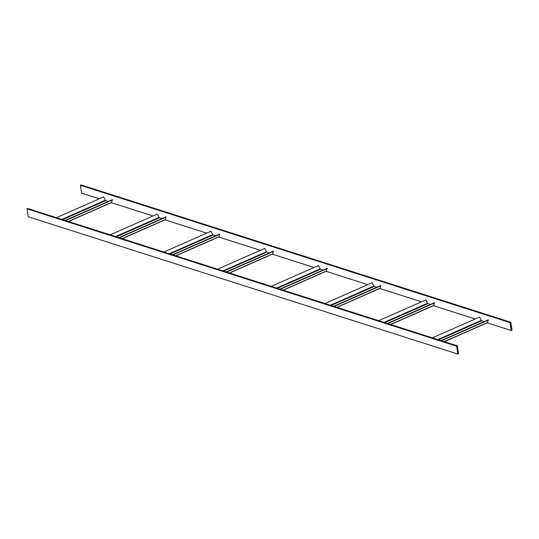 <?xml version="1.0" encoding="UTF-8"?>
<svg xmlns="http://www.w3.org/2000/svg" width="539" height="539" viewBox="0 0 539 539"><rect width="100%" height="100%" fill="white"/><g stroke="black" fill="none" stroke-linecap="round" stroke-linejoin="round"><path stroke-width="0.81" d="M510.009 322.612L511.262 330.508L512.05 330.164L510.797 322.268L510.009 322.612L80.392 185.281L81.645 193.178L99.277 198.81M511.262 330.508L487.216 322.821M475.189 318.98L433.511 305.653M421.485 301.813L379.806 288.486M367.787 284.646L326.108 271.326M314.082 267.479L272.202 254.091M260.377 250.312L218.504 236.924M206.68 233.144L164.799 219.757M152.975 215.977L111.095 202.59M510.797 322.268L81.18 184.931L80.392 185.281M26.95 208.836L28.203 216.732L457.82 354.069L458.608 353.719L457.355 345.822L27.738 208.492L26.95 208.836L456.567 346.173L457.82 354.069M457.355 345.822L456.567 346.173M56.48 217.675L103.609 196.897L105.388 200.205A0.687 0.377 -113.8 0 0 105.792 200.596L108.332 201.411M111.149 202.61A1.031 0.566 -113.8 0 0 111.418 202.603A1.031 0.566 -113.8 0 0 111.62 202.361L112.28 199.673L65.145 220.444M65.569 220.586L112.483 199.902M110.178 234.842L157.314 214.064L159.093 217.372A0.687 0.377 -113.8 0 0 159.49 217.763L162.037 218.578M164.853 219.777A1.031 0.566 -113.8 0 0 165.116 219.771A1.031 0.566 -113.8 0 0 165.318 219.528L165.978 216.84L118.849 237.611M119.274 237.753L166.187 217.069M163.883 252.009L211.018 231.231L212.79 234.539A0.687 0.377 -113.8 0 0 213.195 234.93L215.741 235.745M218.558 236.944A1.031 0.566 -113.8 0 0 218.821 236.938A1.031 0.566 -113.8 0 0 219.023 236.695L219.683 234.007L172.547 254.779M172.979 254.92L219.885 234.236M217.588 269.177L264.716 248.398L266.495 251.7A0.687 0.377 -113.8 0 0 266.893 252.097L269.439 252.906M272.256 254.112A1.031 0.566 -113.8 0 0 272.525 254.105A1.031 0.566 -113.8 0 0 272.727 253.862L273.381 251.167L226.252 271.946M226.676 272.08L273.59 251.403M271.285 286.344L318.421 265.565L320.2 268.867A0.687 0.377 -113.8 0 0 320.597 269.264L323.144 270.073M325.96 271.279A1.031 0.566 -113.8 0 0 326.223 271.272A1.031 0.566 -113.8 0 0 326.425 271.029L327.085 268.334L279.95 289.113M280.381 289.248L327.294 268.57M324.99 303.511L372.119 282.732L373.898 286.034A0.687 0.377 -113.8 0 0 374.302 286.431L376.842 287.24M379.658 288.439A1.031 0.566 -113.8 0 0 379.928 288.439A1.031 0.566 -113.8 0 0 380.13 288.197L380.79 285.502L333.654 306.28M334.079 306.415L380.992 285.737M378.688 320.678L425.823 299.9L427.602 303.201A0.687 0.377 -113.8 0 0 428 303.598L430.546 304.407M433.363 305.606A1.031 0.566 -113.8 0 0 433.625 305.606A1.031 0.566 -113.8 0 0 433.828 305.364L434.488 302.669L387.359 323.447M387.784 323.582L434.697 302.905M432.393 337.845L479.528 317.067L481.3 320.368A0.687 0.377 -113.8 0 0 481.704 320.759L484.251 321.574M487.067 322.773A1.031 0.566 -113.8 0 0 487.33 322.773A1.031 0.566 -113.8 0 0 487.532 322.531L488.193 319.836L441.057 340.614M441.488 340.749L488.395 320.072M62.598 219.636L105.792 200.596M61.85 219.393L105.388 200.205M68.305 221.455L111.62 202.361M116.303 236.803L159.49 217.763M115.555 236.56L159.093 217.372M122.003 238.622L165.318 219.528M170.001 253.97L213.195 234.93M169.253 253.728L212.79 234.539M175.707 255.789L219.023 236.695M223.705 271.13L266.893 252.097M222.957 270.895L266.495 251.7M229.405 272.956L272.727 253.862M277.41 288.298L320.597 269.264M276.662 288.062L320.2 268.867M283.11 290.123L326.425 271.029M331.108 305.465L374.302 286.431M330.36 305.229L373.898 286.034M336.814 307.291L380.13 288.197M384.812 322.632L428 303.598M384.064 322.396L427.602 303.201M390.512 324.458L433.828 305.364M438.517 339.799L481.704 320.759M437.769 339.563L481.3 320.368M444.217 341.625L487.532 322.531M68.5 221.522L111.418 202.603M122.205 238.689L165.116 219.771M175.909 255.857L218.821 236.938M229.607 273.024L272.525 254.105M283.312 290.184L326.223 271.272M337.01 307.351L379.928 288.439M390.714 324.518L433.625 305.606M444.419 341.686L487.33 322.773"/></g></svg>
